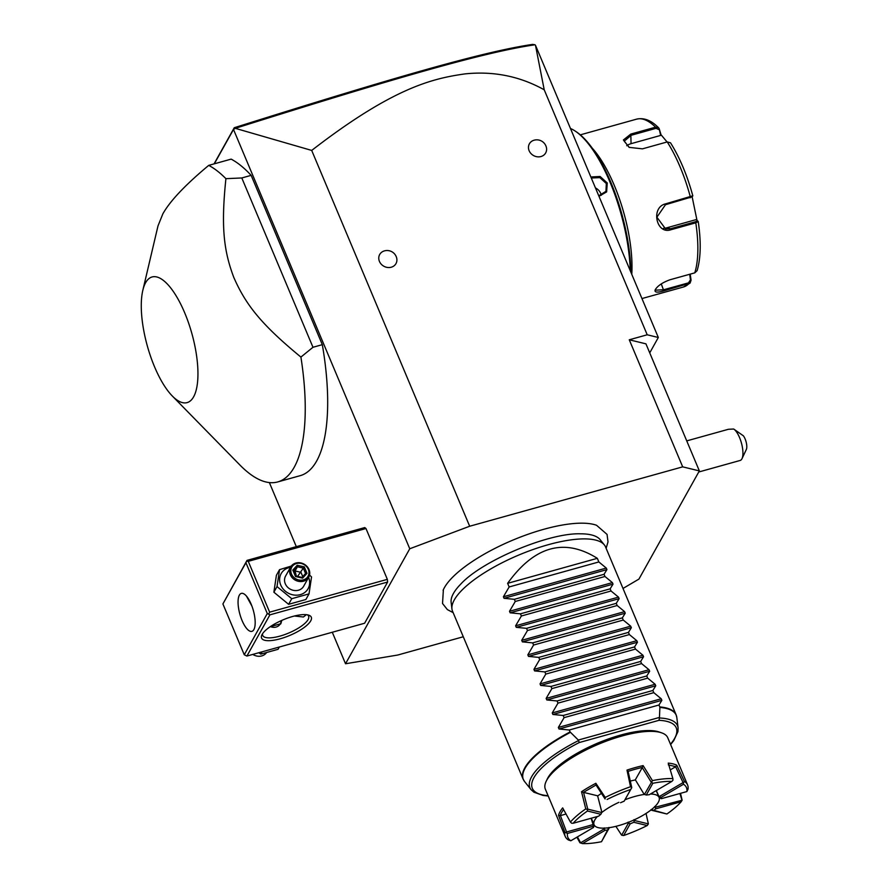 <?xml version="1.0" encoding="UTF-8"?>
<svg xmlns="http://www.w3.org/2000/svg" width="888" height="888" viewBox="0 0 888 888"><rect width="100%" height="100%" fill="white"/><g stroke="black" fill="none" stroke-linecap="round" stroke-linejoin="round"><path stroke-width="1.33" d="M622.999 588.455L638.927 579.098L699.356 470.906L682.683 466.855L469.674 526.24L409.757 548.762L345.532 663.758L397.735 655.033L463.281 636.763M606.127 548.318L608.014 541.891L607.059 534.409L596.558 525.285A87.701 27.606 157.2 0 0 514.996 539.227A87.701 27.606 157.2 0 0 444.4 587.656A87.701 27.606 157.2 0 0 443.378 589.676A87.701 27.606 157.2 0 0 443.101 590.331M345.532 663.758L332.29 632.245M296.303 546.642L269.375 482.584M214.297 163.825L233.5 129.448L409.757 548.762M269.919 614.84L246.897 656.054L364.613 623.243L387.634 582.029L387.346 579.353L365.978 528.527L364.746 527.572L247.019 560.384L222.899 603.94L244.267 654.767L267.288 613.541L269.919 614.84L387.634 582.029M172.272 395.97L240.371 465.49A165.967 58.841 -105.6 0 0 277.7 481.94L300.122 475.691A165.967 58.841 -105.6 0 0 322.322 344.666L251.149 175.358A165.967 58.841 -105.6 0 0 231.135 159.13L208.713 165.379C185.204 184.97 169.908 201.154 162.826 213.919L157.997 225.907L142.824 290.321A65.235 23.121 -105.6 0 0 172.272 395.97A65.235 23.121 -105.6 0 0 193.595 396.858A65.235 23.121 -105.6 0 0 184.682 312.787A65.235 23.121 -105.6 0 0 145.61 282.717A65.235 23.121 -105.6 0 0 142.824 290.321M649.739 352.869L658.319 337.484L535.475 45.244L544.222 89.799C519.813 76.202 493.351 70.907 464.824 73.915C432.944 78.488 393.473 87.191 311.699 150.427L469.674 526.24M311.699 150.427L235.309 128.327L233.5 129.448M544.222 89.799L647.208 334.787L629.27 339.793L682.683 466.855M379.431 261.394A9.335 8.225 -150.8 0 1 384.204 250.949A9.879 9.879 0 0 1 396.647 257.897A9.335 8.225 -150.8 0 1 390.665 267.366A9.335 8.225 -150.8 0 1 379.431 261.394M396.248 256.71A9.335 8.225 -150.8 0 1 396.647 257.897M529.126 150.716A9.335 8.225 -150.8 0 1 533.899 140.26A9.879 9.879 0 0 1 546.342 147.219A9.335 8.225 -150.8 0 1 540.359 156.688A9.335 8.225 -150.8 0 1 529.126 150.716M545.942 146.032A9.335 8.225 -150.8 0 1 546.342 147.219M629.27 339.793L645.942 343.845L699.356 470.906M658.319 337.484L647.208 334.787M534.998 44.766L532.589 44.4C483.771 51.637 397.225 76.424 234.254 127.728L233.866 128.671M235.309 128.327C399.089 76.79 485.747 51.926 534.965 44.789M214.064 163.892L234.254 127.728M570.473 128.505A99.578 35.298 74.4 0 1 575.191 131.069A99.578 35.298 74.4 0 1 630.236 270.662M590.853 176.978L600.144 176.49L607.259 182.984L606.626 191.908L598.978 196.304M575.191 131.069L576.456 131.912A98.335 34.865 74.4 0 1 630.869 272.172M592.363 148.285A87.135 30.891 74.4 0 1 631.768 274.314M696.98 220.268L698.19 221.478L695.792 222.821L671.039 229.715C656.288 235.02 650.427 207.337 665.589 203.852L692.795 195.793L692.174 196.958L696.98 220.268L698.234 221.567C701.198 241.769 700.821 258.142 697.102 270.673L694.771 272.86A87.135 30.891 -105.6 0 0 695.792 222.821L695.282 221.822L670.529 228.727L665.567 228.926L656.887 217.194L665.478 204.717L692.163 196.814M692.829 195.848C687.157 175.169 679.709 157.487 670.507 142.802L667.221 141.936L642.468 148.84L629.115 147.364L623.398 139.971L630.824 134.066L655.588 127.173L658.596 127.728L659.185 128.682L660.628 135.431L631.057 143.678A12.443 7.537 -178.8 0 0 626.717 145.732M690.22 274.126L691.064 280.197L690.065 283.117L663.813 290.864C656.898 292.862 654.068 292.43 655.333 289.555C657.841 285.659 662.737 282.395 670.007 279.764L694.771 272.86M697.213 220.823L695.282 221.822M629.337 147.475L624.209 141.192L631.235 135.254L655.988 128.349L658.841 129.526M691.064 280.197L690.464 279.864L688.489 282.85L663.736 289.743L655.466 290.187L655.466 289.333M659.185 128.682L661.027 134.743L667.077 141.98M696.037 219.647L666.455 227.894A12.443 11.455 -78.4 0 1 663.569 228.294M661.027 134.743L660.628 135.431M689.699 274.281L690.464 279.864M591.275 178L599.866 177.633L606.315 183.538L605.949 191.342L598.767 195.804M601.309 195.271A10.367 9.135 -150.8 0 0 600.754 193.495A10.367 9.135 29.2 0 0 595.437 187.901M698.734 472.005L740.181 460.45A16.595 5.883 -105.6 0 0 742.002 458.663A16.595 5.883 -105.6 0 0 739.56 437.595A16.595 5.883 -105.6 0 0 733.754 429.071A16.595 5.883 -105.6 0 0 733.688 429.026L743.334 435.775A8.303 2.942 74.4 0 1 746.331 449.483L742.002 458.663M686.735 440.892L728.404 429.281L733.688 429.026M310.722 620.867A26.973 8.492 -22.8 0 1 280.741 638.639A26.973 8.492 -22.8 0 1 261.882 634.898A26.973 8.492 -22.8 0 1 262.138 634.409A26.973 8.492 -22.8 0 1 283.705 619.58A26.973 8.492 -22.8 0 1 308.791 615.184A26.973 8.492 -22.8 0 1 310.722 620.867M246.897 656.054L244.267 654.767M247.019 560.384L246.709 561.127L248.263 561.338L365.978 528.527M248.263 561.338L269.63 612.165L387.346 579.353M269.63 612.165L268.842 613.763M267.288 613.541L245.921 562.715L222.899 603.94M239.372 595.127A19.703 6.982 74.4 0 1 241.325 593.384A19.703 6.982 74.4 0 1 252.347 607.281A19.703 6.982 74.4 0 1 253.868 629.614A19.703 6.982 74.4 0 1 251.903 631.357A19.703 6.982 74.4 0 1 240.892 617.46A19.703 6.982 74.4 0 1 239.372 595.127M245.921 562.715L246.709 561.127M246.442 596.092L251.903 606.06M306.36 614.674L303.419 616.994L294.405 616.006M307.392 614.818A24.897 7.837 -22.8 0 1 308.613 616.172A24.897 7.837 -22.8 0 1 308.092 619.569A24.897 7.837 -22.8 0 1 284.282 634.742A24.897 7.837 -22.8 0 1 262.715 635.464A24.897 7.837 -22.8 0 1 262.615 633.644M281.818 620.379L280.808 623.753L270.329 626.628M280.675 623.986A8.713 7.67 29.2 0 0 281.418 620.557M270.374 626.606A8.303 7.304 29.2 0 0 281.119 620.69M309.546 575.024L311.544 576.956L309.013 593.883L305.872 599.511L288.611 604.317L273.881 592.207L276.401 575.28L279.542 569.652L291.275 566.067M309.013 593.883L291.752 598.701L277.023 586.58L273.881 592.207M291.752 598.701L288.611 604.317M308.591 577.422A15.429 13.586 -150.8 0 1 300.222 594.671A15.429 13.586 -150.8 0 1 280.73 585.025A15.429 13.586 -150.8 0 1 290.476 567.31M290.609 567.077L285.57 576.09A10.367 9.135 29.2 0 0 285.281 583.749A10.367 9.135 29.2 0 0 294.283 590.498A10.367 9.135 29.2 0 0 303.685 586.202L308.724 577.189A10.367 9.135 -150.8 0 1 299.312 581.474A10.367 9.135 -150.8 0 1 290.321 574.736A10.367 9.135 29.2 0 1 290.609 567.077A10.367 9.135 29.2 0 1 300.011 562.781A10.367 9.135 29.2 0 1 309.002 569.53A10.367 9.135 -150.8 0 1 308.724 577.189M277.023 586.58L279.542 569.652M308.314 569.352A9.335 8.225 -150.8 0 1 303.341 579.875A9.335 8.225 -150.8 0 1 291.497 574.048A9.335 8.225 29.2 0 1 296.47 563.536A9.335 8.225 29.2 0 1 308.314 569.352M304.295 566.877L297.191 565.268L292.807 570.085L295.515 576.523L302.608 578.144L306.993 573.326L304.295 566.877L303.319 568.12L297.402 566.777L293.806 570.729M306.993 573.326L305.572 573.493L303.319 568.12L297.569 576.401M301.998 577.411L305.605 573.448L302.009 577.411M302.608 578.144L301.909 577.511L302.608 578.144M293.75 570.795L292.807 570.085L295.97 576.079M297.191 565.268L297.402 566.777L295.06 570.973L300.965 572.327L302.753 576.567M294.272 571.839L295.06 570.973L296.348 576.123M279.343 647.008L278.055 649.306L260.795 654.123L258.785 652.736M262.082 651.825L260.795 654.123M252.814 654.4A10.367 9.135 29.2 0 0 266.333 652.902M251.149 175.358L241.802 177.966L225.907 178.666A165.967 58.841 -105.6 0 0 208.713 165.379M322.322 344.666L312.976 347.275L241.802 177.966M277.7 481.94A165.967 58.841 -105.6 0 0 294.183 467.299A165.967 58.841 -105.6 0 0 300.91 357.087L312.976 347.275M300.91 357.087C260.872 324.12 245.721 304.562 233.822 277.489C223.776 250.838 220.879 227.106 225.907 178.666M451.948 608.957L451.137 602.33A81.152 25.541 -22.8 0 1 453.435 593.473A81.152 25.541 -22.8 0 1 460.628 584.237C481.94 560.75 548.906 532.6 580.597 533.81A81.152 25.541 -22.8 0 1 600.166 539.682L604.34 544.899A82.984 26.118 157.2 0 0 530.225 550.538A82.984 26.118 157.2 0 0 454.301 599.9A82.984 26.118 157.2 0 0 451.948 608.957A82.984 26.118 157.2 0 0 452.547 611.221L523.099 779.076A82.984 26.118 -22.8 0 1 524.852 767.754A82.984 26.118 -22.8 0 1 570.096 731.945L578.321 740.048L579.298 742.535L658.985 720.323L659.44 717.992A80.053 25.197 -22.8 0 1 678.088 727.86L676.823 717.526A82.906 26.096 157.2 0 0 659.884 707.436L659.784 706.937A82.984 26.118 -22.8 0 1 676.09 714.762L676.823 717.526M676.09 714.762L605.538 546.908A82.984 26.118 157.2 0 0 604.34 544.899M597.324 558.33L507.625 583.327C534.454 546.042 564.357 537.706 597.324 558.33L598.845 561.949L606.282 568.076L606.926 569.619L604.04 574.303L604.95 576.479L612.387 582.606L613.031 584.138L610.145 588.833L611.055 590.997L618.492 597.125L619.136 598.667L616.25 603.352L617.16 605.516L624.597 611.643L625.241 613.186L622.355 617.87L623.265 620.046L630.691 626.162L631.346 627.705L628.46 632.389L629.37 634.565L636.796 640.692L637.451 642.224L634.554 646.919L635.475 649.084L642.901 655.211L643.556 656.754L640.659 661.438L641.58 663.602L649.006 669.73L649.661 671.273L646.764 675.957L647.674 678.132L655.111 684.26L655.766 685.791L652.869 690.476L653.779 692.651L661.216 698.778L661.871 700.321L558.996 728.993L569.286 730.003L570.096 731.945M558.996 728.993L558.352 727.45L564.091 717.648L653.779 692.651M655.766 685.791L552.891 714.474L563.181 715.484L564.091 717.648M552.891 714.474L552.247 712.931L557.986 703.13L647.674 678.132M649.661 671.273L546.786 699.955L557.076 700.965L557.986 703.13M546.786 699.955L546.142 698.412L551.881 688.611L641.58 663.602M643.556 656.754L540.681 685.425L550.971 686.435L551.881 688.611M540.681 685.425L540.037 683.893L545.776 674.092L635.475 649.084M637.451 642.224L534.576 670.906L544.866 671.916L545.776 674.092M534.576 670.906L533.932 669.363L539.671 659.562L629.37 634.565M631.346 627.705L528.471 656.387L538.761 657.398L539.671 659.562M528.471 656.387L527.827 654.845L533.577 645.043L623.265 620.046M625.241 613.186L522.366 641.858L532.656 642.879L533.577 645.043M522.366 641.858L521.722 640.326L527.472 630.524L617.16 605.516M619.136 598.667L516.261 627.339L526.551 628.349L527.472 630.524M516.261 627.339L515.617 625.796L521.367 615.995L611.055 590.997M613.031 584.138L510.156 612.82L520.457 613.83L521.367 615.995M510.156 612.82L509.512 611.277L515.262 601.476L604.95 576.479M606.926 569.619L504.051 598.301L514.352 599.311L515.262 601.476M504.051 598.301L503.407 596.758L509.157 586.957L598.845 561.949M507.625 583.327L509.157 586.957M661.871 700.321L658.974 705.005L659.784 706.937M659.44 717.992L659.884 707.436M569.286 730.003L658.974 705.005M592.596 745.365A51.859 16.328 -22.8 0 1 603.385 740.825M687.601 784.959L667.765 737.762A66.389 20.89 157.2 0 0 661.615 732.833L659.129 731.978A64.313 20.246 157.2 0 0 599.289 742.468A64.313 20.246 157.2 0 0 547.874 777.821A64.313 20.246 157.2 0 0 547.274 778.998L546.142 781.373A66.389 20.89 157.2 0 0 545.365 789.221L565.212 836.407A66.389 20.89 -22.8 0 1 564.812 832.112L558.53 815.295A66.389 20.89 157.2 0 1 560.051 811.743A66.389 20.89 157.2 0 1 562.67 807.88L570.44 822.044A66.389 20.89 -22.8 0 1 585.769 808.89L581.529 791.719A66.389 20.89 -22.8 0 1 595.87 783.294L605.25 797.457A66.389 20.89 -22.8 0 1 630.535 786.735L626.984 770.096A66.389 20.89 -22.8 0 1 643.123 765.6L652.447 780.619A66.389 20.89 -22.8 0 1 672.882 778.598L668.242 763.114A66.389 20.89 -22.8 0 1 676.734 765.179L684.393 781.396A66.389 20.89 -22.8 0 1 687.601 784.959A66.389 20.89 -22.8 0 1 688 789.265L686.868 791.563A64.313 20.246 157.2 0 0 683.505 784.237L660.816 797.568L659.462 796.447L683.072 782.572L683.505 784.237M661.615 732.833A66.389 20.89 157.2 0 0 599.844 743.656A66.389 20.89 157.2 0 0 546.775 780.164A66.389 20.89 157.2 0 0 546.142 781.373M680.508 793.339L682.128 800.199L655.3 807.248L654.6 806.559M608.924 827.461L601.509 841.713L608.069 829.98A36.874 11.611 -22.8 0 1 605.15 830.269L582.461 843.6L579.931 842.779L576.9 837.206M570.829 840.77L593.517 827.438A36.874 11.611 -22.8 0 1 593.006 826.317L567.465 833.432A64.313 20.246 157.2 0 0 570.829 840.77L568.409 839.97A66.389 20.89 -22.8 0 1 565.212 836.407M563.569 809.545A65.135 20.502 157.2 0 0 560.239 815.672L558.53 815.295M643.123 765.6L642.368 767.421A65.135 20.502 157.2 0 0 628.127 771.383L626.984 770.096M652.447 780.619L644.444 794.427L643.889 793.916L635.331 779.808L642.368 767.421M670.285 769.852L675.79 766.677L668.309 764.857M560.239 815.672L566.011 814.007M583.56 792.385L597.613 795.803L601.742 811.787L601.72 812.542L587.745 809.146L583.56 792.385L581.529 791.719M605.25 797.457L605.072 798.967L596.026 785.003L583.361 792.44M628.127 771.383L631.768 787.656L630.535 786.735M601.42 793.428A35.265 11.1 157.2 0 0 597.657 795.959M635.42 779.942A35.265 11.1 157.2 0 0 630.347 781.063M642.191 767.521L651.259 782.217M651.77 782.295L652.824 783.294L646.275 795.026L644.444 794.427A35.265 11.1 -22.8 0 0 634.731 796.492A35.265 11.1 157.2 0 0 625.019 799.744M646.275 795.026A36.874 11.611 -22.8 0 1 649.184 794.738L671.872 781.407A64.313 20.246 157.2 0 0 652.824 783.294M671.872 781.407L672.96 780.197L672.882 778.598M676.734 765.179L675.79 766.677M684.393 781.396L683.56 782.772M675.601 766.721L683.072 782.572M679.897 793.506L681.873 799.833M682.128 800.199L681.185 801.731L655.655 808.857L655.3 807.248M655.655 808.857A36.874 11.611 -22.8 0 1 653.457 810.733L666.888 813.996A64.313 20.246 157.2 0 0 681.185 801.731M666.888 813.996L651.071 809.59M647.219 825.54L633.799 822.277A36.874 11.611 -22.8 0 1 630.191 823.809L623.642 835.541A64.313 20.246 157.2 0 0 647.219 825.54L648.362 823.886L634.398 820.49L633.988 819.624M646.042 813.452L648.362 823.886M623.642 835.541L621.667 835.208L615.884 826.351M582.461 843.6A64.313 20.246 157.2 0 0 601.509 841.713M604.206 827.927L604.217 828.904L580.608 842.779L577.422 836.896M567.465 833.432L564.812 832.112M591.108 818.259L593.129 824.575L566.555 831.978L560.395 815.573M593.273 823.653A35.687 11.233 157.2 0 0 593.517 824.519A35.687 11.233 157.2 0 0 594.105 825.474L591.264 818.214M594.105 825.474L593.517 827.438M593.129 824.575L593.006 826.317M608.069 829.98L608.99 828.437M604.217 828.904L605.15 830.269M621.667 835.208L628.482 822.998L628.149 822.099M633.799 822.277L634.398 820.49M628.482 822.998L630.191 823.809M651.714 810.311L653.457 810.733M660.816 797.568A36.874 11.611 -22.8 0 1 661.327 798.689L659.54 797.724L658.774 795.981M659.54 797.724A35.687 11.233 157.2 0 0 659.296 796.858A35.687 11.233 157.2 0 0 658.707 795.903L656.321 790.542M658.707 795.903L659.462 796.447M661.327 798.689L686.868 791.563M570.44 822.044L571.539 823.198L573.149 823.265L598.69 816.15A36.874 11.611 -22.8 0 1 600.876 814.274L587.456 811.01A64.313 20.246 157.2 0 0 573.149 823.265M587.456 811.01L587.456 809.567L585.769 808.89M595.87 783.294L596.026 785.003M620.534 802.719A36.874 11.611 -22.8 0 1 624.142 801.198L630.702 789.454A64.313 20.246 157.2 0 0 607.115 799.455M630.702 789.454L631.612 787.911M624.142 801.198L631.768 787.656M601.72 812.542L600.876 814.274M618.903 802.33A35.265 11.1 157.2 0 0 601.709 812.553M597.38 816.516A35.265 11.1 157.2 0 0 594.061 824.752A35.265 11.1 157.2 0 0 618.425 825.685A35.265 11.1 -22.8 0 0 659.085 797.424A35.265 11.1 -22.8 0 0 650.416 794.016M563.181 715.484L652.869 690.476M557.076 700.965L646.764 675.957M550.971 686.435L640.659 661.438M544.866 671.916L634.554 646.919M538.761 657.398L628.46 632.389M532.656 642.879L622.355 617.87M526.551 628.349L616.25 603.352M520.457 613.83L610.145 588.833M514.352 599.311L604.04 574.303M690.231 197.813L690.353 196.947A87.135 30.891 -105.6 0 0 667.221 141.936M655.988 128.349L655.588 127.173A87.135 30.891 -105.6 0 0 636.607 119.147C643.312 117.66 649.938 119.869 656.51 125.796L658.596 127.728M671.039 229.715L670.529 228.727L666.455 227.894M665.589 203.852L665.478 204.717M630.824 134.066L631.057 143.678M641.957 298.557L683.405 287.013A87.135 30.891 -105.6 0 0 688.566 283.96L688.489 282.85M663.813 290.864L661.271 283.905M607.259 182.984L606.315 183.538M570.407 732.378A82.906 26.096 157.2 0 0 524.564 781.529L523.099 779.076M548.218 796.003L543.167 795.47L533.899 792.207L531.068 789.665A80.053 25.197 -22.8 0 1 578.643 740.514M659.395 717.449L578.321 740.048M658.985 720.323A78.055 24.564 -22.8 0 1 670.484 744.233M548.085 795.681A78.055 24.564 -22.8 0 1 579.298 742.535M661.216 698.778L558.352 727.45M655.111 684.26L552.247 712.931M649.006 669.73L546.142 698.412M642.901 655.211L540.037 683.893M636.796 640.692L533.932 669.363M630.691 626.162L527.827 654.845M624.597 611.643L521.722 640.326M618.492 597.125L515.617 625.796M612.387 582.606L509.512 611.277M606.282 568.076L503.407 596.758M580.33 134.843L636.607 119.147M690.065 283.117L683.405 287.013M302.075 577.422L296.037 576.046L293.75 570.607M453.135 612.631L447.386 609.612L442.535 603.518L443.378 589.676M531.068 789.665L524.564 781.529M678.088 727.86L677.944 731.601L673.77 740.581L670.618 744.555M591.308 818.203L594.061 824.752M656.221 790.609L659.085 797.424"/></g></svg>
